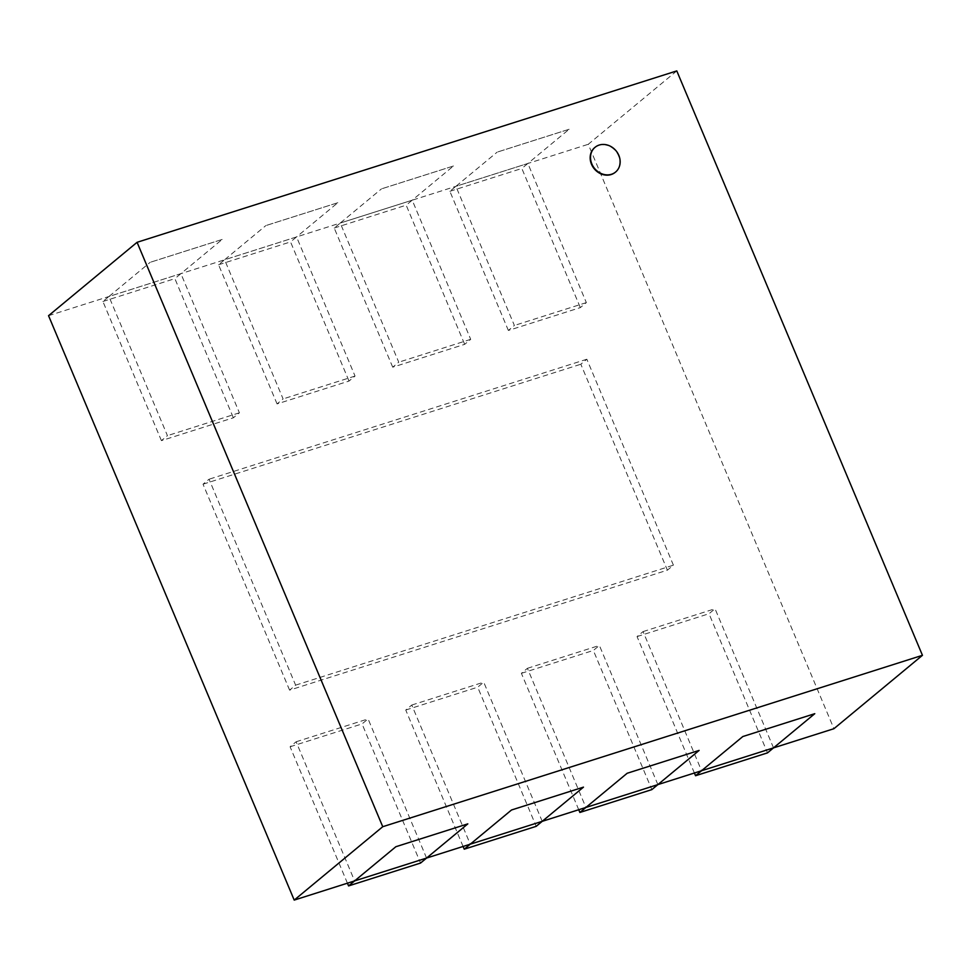 <?xml version="1.0" encoding="UTF-8"?>
<svg xmlns="http://www.w3.org/2000/svg" width="971" height="971" viewBox="0 0 971 971"><rect width="100%" height="100%" fill="white"/><g stroke="black" fill="none" stroke-linecap="round" stroke-linejoin="round"><path stroke-width="0.73" stroke-dasharray="4.86 3.64" d="M594.895 147.434A16.07 13.91 -129.7 0 1 598.84 145.347A16.07 13.91 -129.7 0 1 617.18 153.163A16.07 13.91 -129.7 0 1 615.408 172.183M676.787 70.907L588.256 144.291L833.919 728.699M48.55 315.684L588.256 144.291M289.589 690.138L203.024 484.201L209.056 479.213L295.621 685.15L289.589 690.138L667.393 570.171L673.413 565.171L586.848 359.234L580.828 364.234L667.393 570.171M295.621 685.15L673.413 565.171M203.024 484.201L580.828 364.234M586.848 359.234L209.056 479.213M773.523 747.876L715.032 608.732L709.012 613.733L767.503 752.877M694.399 773.013L637.049 636.588L643.069 631.587L701.56 770.731M643.069 631.587L715.032 608.732M637.049 636.588L709.012 613.733M657.877 784.604L599.386 645.46L593.354 650.461L651.844 789.605M578.74 809.741L521.391 673.316L527.423 668.315L585.914 807.459M527.423 668.315L599.386 645.46M521.391 673.316L593.354 650.461M542.219 821.332L483.728 682.188L477.708 687.189L536.198 826.333M463.094 846.469L405.744 710.032L411.765 705.043L470.267 844.187M411.765 705.043L483.728 682.188M405.744 710.032L477.708 687.189M426.572 858.061L368.082 718.916L362.049 723.917L420.54 863.061M347.436 883.197L290.086 746.76L296.119 741.771L354.609 880.915M296.119 741.771L368.082 718.916M290.086 746.76L362.049 723.917M161.404 440.64L102.914 301.496L108.946 296.507L167.437 435.651L161.404 440.64L233.368 417.797L239.4 412.796L180.909 273.652L174.877 278.641L233.368 417.797M222.153 239.461L150.202 262.304L222.153 239.461L180.909 273.652L108.946 296.507L150.202 262.304M239.4 412.796L167.437 435.651M102.914 301.496L174.877 278.641M277.063 403.912L218.572 264.767L224.592 259.779L283.095 398.923L277.063 403.912L349.026 381.069L355.046 376.068L296.556 236.924L290.535 241.913L349.026 381.069M337.811 202.733L265.848 225.588L337.811 202.733L296.556 236.924L224.592 259.779L265.848 225.588M355.046 376.068L283.095 398.923M218.572 264.767L290.535 241.913M392.709 367.184L334.218 228.039L340.251 223.051L398.741 362.195L392.709 367.184L464.672 344.341L470.704 339.34L412.214 200.196L406.181 205.184L464.672 344.341M453.457 166.005L381.494 188.859L453.457 166.005L412.214 200.196L340.251 223.051L381.494 188.859M470.704 339.34L398.741 362.195M334.218 228.039L406.181 205.184M508.367 330.456L449.876 191.311L455.897 186.323L514.387 325.467L508.367 330.456L580.33 307.613L586.35 302.612L527.86 163.468L521.84 168.469L580.33 307.613M569.115 129.277L497.152 152.131L569.115 129.277L527.86 163.468L455.897 186.323L497.152 152.131M586.35 302.612L514.387 325.467M449.876 191.311L521.84 168.469"/><path stroke-width="1.46" d="M599.192 145.055A16.07 13.91 50.3 0 0 595.077 147.289A16.07 13.91 50.3 0 0 594.628 168.529A16.07 13.91 50.3 0 0 615.59 172.037A16.07 13.91 50.3 0 0 617.605 152.981A16.07 13.91 50.3 0 0 599.192 145.055M615.408 172.183A16.07 13.91 -129.7 0 1 615.226 172.328A16.07 13.91 -129.7 0 1 594.276 168.82A16.07 13.91 -129.7 0 1 594.725 147.58A16.07 13.91 -129.7 0 1 594.895 147.434M294.213 900.093L48.55 315.684L137.081 242.301L382.744 826.709L294.213 900.093L833.919 728.699L922.45 655.316L676.787 70.907L137.081 242.301M382.744 826.709L922.45 655.316M695.539 775.732L767.503 752.877L773.523 747.876L701.56 770.731L695.539 775.732L694.399 773.013M742.815 736.54L814.778 713.685L742.815 736.54L701.56 770.731M773.523 747.876L814.778 713.685M579.881 812.46L651.844 789.605L657.877 784.604L585.914 807.459L579.881 812.46L578.74 809.741M627.169 773.268L699.12 750.413L627.169 773.268L585.914 807.459M657.877 784.604L699.12 750.413M464.235 849.188L536.198 826.333L542.219 821.332L470.267 844.187L464.235 849.188L463.094 846.469M511.511 809.996L583.474 787.141L511.511 809.996L470.267 844.187M542.219 821.332L583.474 787.141M348.577 885.916L420.54 863.061L426.572 858.061L354.609 880.915L348.577 885.916L347.436 883.197M395.865 846.724L467.816 823.869L395.865 846.724L354.609 880.915M426.572 858.061L467.816 823.869"/></g></svg>
